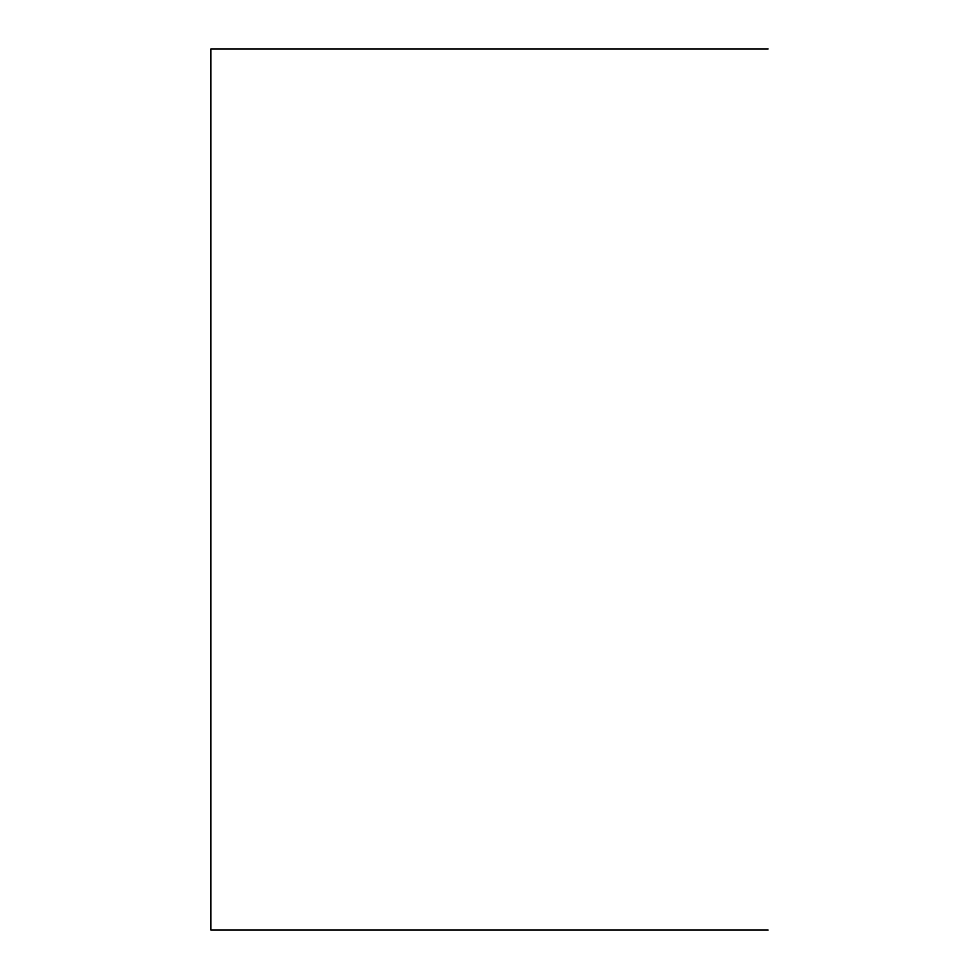 <?xml version="1.0" encoding="UTF-8"?>
<svg xmlns="http://www.w3.org/2000/svg" width="979" height="979" viewBox="0 0 979 979"><rect width="100%" height="100%" fill="white"/><g stroke="black" fill="none" stroke-linecap="round" stroke-linejoin="round"><path stroke-width="0.73" stroke-dasharray="4.89 3.67" d=""/><path stroke-width="1.47" d="M210.913 48.95L768.087 48.95L210.913 48.95L752.533 48.95L210.913 48.95L210.913 930.05L768.087 930.05L210.913 930.05L210.913 48.95"/></g></svg>
